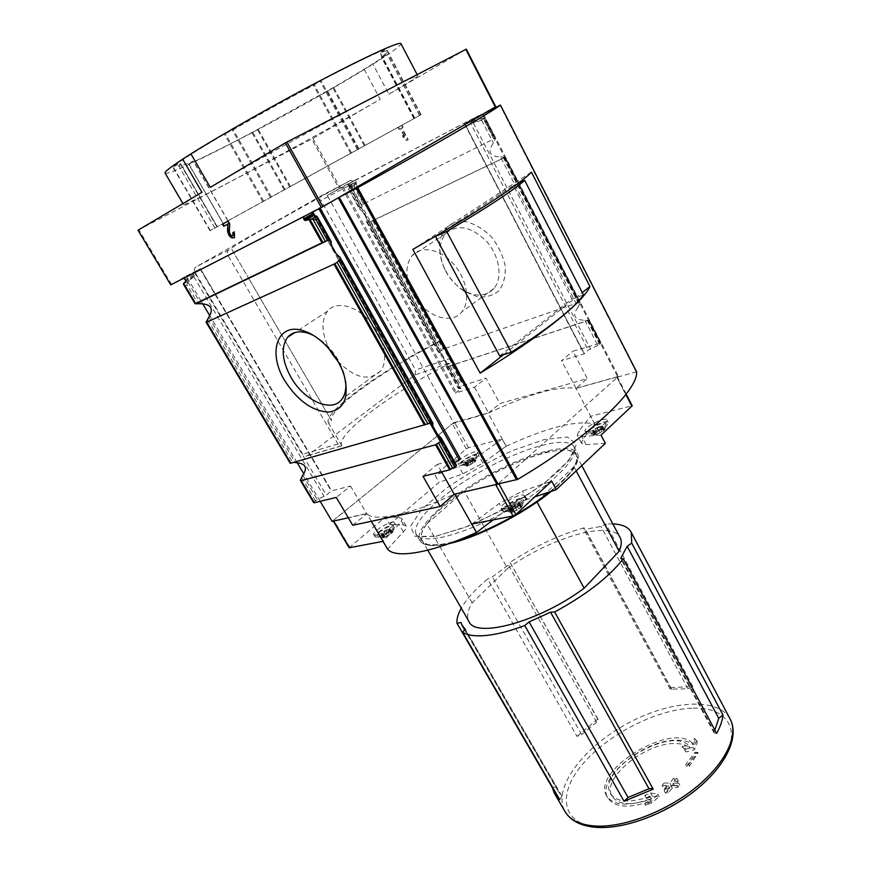 <?xml version="1.0" encoding="UTF-8"?>
<svg xmlns="http://www.w3.org/2000/svg" width="871" height="871" viewBox="0 0 871 871"><rect width="100%" height="100%" fill="white"/><g stroke="black" fill="none" stroke-linecap="round" stroke-linejoin="round"><path stroke-width="0.65" stroke-dasharray="4.36 3.27" d="M576.95 736.398L597.68 719.185L598.159 719.566L596.602 722.168L581.654 734.601L576.95 736.398L487.608 578.954C475.37 589.253 466.595 598.998 461.271 608.187M597.68 719.185L510.254 562.699L508.414 564.985L492.376 576.896L487.608 578.954M670.55 687.676L692.783 686.479L687.927 688.798L670.147 689.135L670.55 687.676L584.278 527.804C559.639 534.631 534.827 546.171 509.84 562.448M692.783 686.479L605.955 523.994L600.968 526.487L585.345 529.209L583.712 529.035L584.278 527.804M612.814 523.896L605.955 523.994M415.456 297.893C427.879 317.338 452.082 324.916 461.935 311.753C470.59 301.257 466.9 278.97 453.541 264.011C440.301 248.91 421.02 245.208 412.223 255.551C405.603 264.207 405.146 275.53 410.862 289.531L415.456 297.893L410.862 289.531M445.734 271.306C450.035 279.101 455.642 285.253 462.577 289.771C475.49 297.305 485.996 296.837 494.097 288.345C502.872 277.871 499.573 255.954 486.573 241.398C470.961 226.297 457.329 223.695 445.669 233.602C438.451 243.074 438.233 255.181 445.016 269.912L445.734 271.306M415.108 374.878L415.598 370.001L320.964 200.265L317.12 198.044L195.888 266.983C194.211 268.246 193.939 270.032 195.071 272.373L302.803 454.248L305.961 456.197L307.474 455.653L415.108 374.878L451.363 362.445L451.254 358.057L354.998 182.551L351.1 180.232L348.389 181.669L437.079 343L439.648 341.105L451.363 362.445M348.389 181.669C292.493 212.11 230.978 247.081 231.316 248.475L248.551 278.11L231.316 248.475L228.79 249.912C227.091 251.196 226.83 253.047 227.995 255.464L337.981 444.003L341.182 446.028L341.726 445.658C335.52 434.226 393.05 391.808 449.85 363.381M331.601 420.856L248.703 278.361L331.601 420.856C326.255 410.97 382.119 370.861 437.079 343M341.868 445.919L328.574 423.11L331.611 420.867M138.01 230.216L312.939 138.391L380.192 99.261L364.307 69.517L372.93 64.193C391.242 52.75 400.606 45.945 400.987 43.757M332.112 521.402L453.617 422.74L327.278 195.365L339.124 188.593L311.742 139.033M320.169 501.326L303.805 473.813M297.163 462.643L209.802 315.716M202.693 303.761L201.168 301.203M201.027 300.963L186.209 276.042L171.543 284.425L138.827 229.802M483.329 113.959L618.443 376.414L617.779 377.012L482.512 114.384M183.596 284.501L185.436 285.732L195.964 303.402M208.8 317.229L295.291 462.588L290.097 463.122M186.209 276.042L200.428 268.725L191.914 273.57L193.961 274.452L194.081 276.553L188.321 281.181L186.917 284.882L198.065 303.609M313.495 502.36L317.262 499.508L326.364 495.153L331.426 490.841L350.501 486.062L336.282 497.406M445.538 270.641C450.351 279.373 456.633 286.265 464.395 291.317L477.166 296.706C485.713 297.653 492.975 295.672 498.941 290.74C503.645 284.229 505.735 275.987 505.213 266.003C503.003 255.639 498.43 245.96 491.484 236.956C483.536 229.127 475.043 224.032 465.996 221.67L453.813 222.638C446.877 226.242 442.185 232.209 439.746 240.538C438.897 249.716 440.552 259.231 444.733 269.085L445.538 270.641M312.939 138.391L340.289 187.94L354.421 180.537L356.087 181.44L356.533 183.117L354.138 185.316L364.132 203.52L360.202 206.209L359.625 209.116C364.187 212.382 366.441 216.476 366.386 221.397L367.453 222.192L370.806 221.659L505.3 157.216L579.955 303.348L579.977 302.477L578.529 302.52L443.938 348.879L440.062 351.394L439.648 354.475C444.482 358.384 446.605 362.238 446.017 366.038L448.358 366.462L589.199 320.18L600.979 343.022L572.944 351.176L587.239 378.58L499.845 403.567L486.007 378.079L461.195 386.125L458.222 388.368L460.824 388.608L460.454 389.283L455.217 393.126L474.499 387.247L486.007 378.079M364.132 203.52L494.173 138.794L495.61 138.413L493.378 142.953C487.292 152.055 489.687 156.704 500.564 156.878L578.126 307.256L579.955 303.348M359.44 207.636L348.64 189.159L349.957 186.906L356.533 183.117L349.957 186.906L349.543 186.263L356.533 182.257M354.421 180.537L478.669 115.614L478.353 117.737L479.681 119.175L484.2 118.118L494.717 138.543M483.307 113.927L464.439 123.769L471.679 119.632L471.298 121.82L473.051 123.029L480.661 120.448L484.614 121.221L485.8 120.525L495.338 139.044M504.701 157.226L500.564 156.878M480.661 120.448L484.635 118.14L485.8 120.525M348.705 188.778L354.138 185.316M352.646 186.514L351.242 189.911L360.202 206.209M447.738 366.56L588.077 320.419L584.844 320.267C574.196 319.831 571.953 315.487 578.126 307.256M584.844 320.267L597.822 345.449L600.631 343.512M200.254 268.812L331.426 490.841M200.45 269.139L202.105 271.926M441.553 471.799L437.34 464.341L422.979 476.317M437.34 464.341L460.313 458.582M440.955 437.645L456.469 465.332L453.236 464.493L455.021 462.621M320.136 208.169L320.321 209.247M327.278 195.365L348.389 184.021L349.543 186.263M597.822 345.449L588.197 350.088L584.332 353.757L561.512 360.714L572.944 351.176M588.077 320.419L588.698 320.332M465.136 125.391L466.431 126.85L464.929 123.954L465.266 125.315M165.12 173.166C169.05 177.815 298.709 109.8 364.307 69.517M188.811 163.977L188.8 164.031C204.805 156.802 225.85 146.306 251.926 132.544L333.637 87.361C357.981 73.24 375.891 62.179 387.355 54.198L381.389 57.051C386.016 53.675 388.063 51.683 387.53 51.051C387.018 50.562 384.536 51.16 380.083 52.87L386.234 48.939C373.224 54.187 351.481 64.759 321.007 80.644L313.462 85.293C285.59 100.023 258.839 114.83 233.221 129.714L224.37 134.145C197.064 150.237 179.883 161.2 172.828 167.047L180.395 163.356L178.686 165.871C179.622 166.524 184.51 164.924 193.351 161.07L188.811 163.977L223.128 223.433L289.651 186.819L257.272 129.256M576.156 470.895L573.945 466.758C576.733 461.87 577.484 458.004 576.188 455.163C570.178 439.822 508.185 460.89 464.189 491.222L507.586 568.491C549.459 538.082 610.495 519.769 619.825 537.059M349.129 547.794L385.32 517.026L389.62 524.407L403.545 524.875L406.158 526.008C406.735 527.26 405.81 529.22 403.382 531.898L387.508 549.144M389.62 524.407L439.038 482.403L434.977 475.228L466.312 448.859L468.554 447.661L502.142 439.017L506.116 446.268L482.915 463.132L462.926 473.835L439.038 482.403M506.116 446.268L506.225 446.235C547.282 427.302 576.776 419.898 594.719 424.025L590.756 416.207L632.237 405.766M605.356 443.339L586.074 444.613L581.512 443.23L583.047 438.886L594.849 423.992M493.204 519.856L503.776 511.865L526.944 499.497L534.761 496.873M333.713 520.129L452.365 423.774L488.13 413.159C529.307 393.757 558.605 385.526 576.036 388.455L616.668 377.045L617.441 377.045L617.114 377.568L498.637 483.351L495.795 484.864L454.716 493.988C409.272 515.197 373.692 522.295 366.778 513.542L333.136 520.891L333.713 520.129L349.674 547.021M371.307 521.294L366.778 513.542M506.225 446.235L488.13 413.159M594.719 424.025L576.036 388.455M350.501 486.062L366.713 513.716L352.744 525.278M366.713 513.716L348.324 517.799M474.499 387.247L488.544 412.919L453.617 422.74M488.544 412.919L499.845 403.567M618.443 376.414L576.025 388.335L587.239 378.58M617.779 377.012L636.581 371.83M170.76 284.893L171.543 284.425M340.289 187.94L339.124 188.593M471.679 119.632L495.751 106.708M576.025 388.335L561.512 360.714M348.139 184.14L478.669 115.614M471.744 119.763L472.332 119.273M341.889 187.744L455.217 393.126M342.063 188.038L343.479 190.618M311.731 211.98L338.253 197.804M191.914 273.57L183.879 278.154M192.001 273.701L191.326 273.897M398.395 127.286L399.419 129.213L400.638 128.549L405.461 137.596L402.783 135.517L404.242 138.249L406.92 140.34L408.227 139.632L401.945 127.83L403.164 127.166L402.13 125.239L398.014 127.493L402.13 125.239M466.312 49.157L388.891 94.199L372.93 64.193M388.891 94.199C408.292 82.832 417.928 76.692 417.764 75.766C416.719 74.917 386.811 89.887 340.931 114.526C295.138 139.11 240.298 169.714 210.281 187.363M201.941 192.306C189.018 200.069 182.877 204.152 183.52 204.543C185.871 206.558 314.093 137.651 380.192 99.261M589.493 431.504C596.657 429.904 608.394 422.065 606.902 419.898C605.748 415.968 583.004 427.781 585.127 431.199L589.493 431.504M601.034 435.108L581.806 436.556L577.277 435.239L578.845 430.96L590.756 416.207M505.126 509.045C512.649 507.76 526.062 498.452 524.211 495.86C522.731 491.364 498.604 504.549 501.119 508.479L505.126 509.045M471.81 524.026L499.127 503.503L522.35 491.113L551.637 481.14M502.142 439.017L478.865 455.827L458.854 466.562L434.977 475.228M461.162 463.122C467.302 461.772 478.843 454.02 477.428 452.212C476.437 448.979 456.154 460.182 458.026 462.915L461.162 463.122M385.32 517.026L399.168 517.33L401.76 518.419C402.326 519.639 401.389 521.587 398.929 524.244L382.946 541.359M376.577 534.968C382.913 533.912 396.076 524.788 394.356 522.687C393.126 519.072 371.612 531.517 373.779 534.598L376.577 534.968M596.047 434.814L604.049 430.426C609.123 424.231 587.675 435.358 595.328 434.956L596.047 434.814M596.646 431.962L594.937 428.717L596.646 431.962L594.218 434.139L596.069 433.998L595.862 434.564L600.141 432.811L604.376 429.457L602.503 429.599L602.699 429.055L596.613 431.918L594.947 428.739L593.412 430.143L595.1 433.344M592.051 432.789C599.259 430.372 603.941 427.421 606.107 423.937C607.174 419.06 584.659 430.753 588.85 432.887L592.051 432.789M590.788 433.954C597.952 432.375 609.678 424.525 608.176 422.348C607.022 418.385 584.278 430.198 586.412 433.638L590.788 433.954M467.585 465.996L475.272 461.576C479.094 456.589 461.075 466.54 467.085 466.094L467.585 465.996M468.827 463.209L466.399 465.299L467.814 465.168L467.52 465.767L471.222 464.199L475.337 461.075L473.911 461.205L474.194 460.617L468.827 463.209L467.226 460.334L465.68 461.652L467.281 464.537M463.666 464.243C470.296 461.902 474.684 459.082 476.818 455.805C477.602 451.831 457.906 462.697 461.39 464.319L463.666 464.243M462.392 465.321C468.533 463.993 480.063 456.23 478.647 454.401C477.646 451.156 457.373 462.349 459.257 465.114L462.392 465.321M512.562 512.257L521.217 507.499C527.205 499.932 503.231 513.03 512.464 512.279L512.562 512.257M513.738 508.653L510.961 511.233L512.736 511.179L512.453 511.952L516.917 510.156L521.675 506.323L519.878 506.378L520.15 505.626L513.738 508.653L511.865 505.278L510.101 506.9L511.974 510.286M508.022 510.308C515.806 507.837 520.956 504.505 523.46 500.292C524.549 494.576 500.259 507.847 505.213 510.264L508.022 510.308M506.574 511.647C514.086 510.373 527.499 501.065 525.627 498.452C524.135 493.922 500.019 507.107 502.556 511.059L506.574 511.647M383.795 537.745L392.135 532.889C396.512 526.977 376.675 538.474 383.73 537.755L383.795 537.745M385.613 534.348L382.859 536.754L384.187 536.678L383.795 537.472L387.628 535.872L392.222 532.333L390.872 532.41L391.253 531.626L385.613 534.348L383.85 531.332L382.086 532.834L383.85 535.861M379.386 536.057C386.506 533.651 391.308 530.493 393.779 526.585C394.563 522.023 373.419 534.261 377.448 536.046L379.386 536.057M377.938 537.287C384.285 536.242 397.426 527.118 395.706 524.995C394.454 521.359 372.951 533.803 375.14 536.906L377.938 537.287M594.937 428.717L601.023 425.854L600.827 426.398L602.688 426.246L595.862 430.753L594.174 431.352L594.381 430.797L592.53 430.938L593.412 430.143M467.226 460.334L472.594 457.732L472.311 458.32L473.737 458.19L471.309 460.269L465.92 462.882L466.203 462.283L464.798 462.414L465.68 461.652M511.865 505.278L518.289 502.24L518.005 502.992L519.802 502.926L517.026 505.507L510.569 508.555L510.863 507.793L509.089 507.847L510.101 506.9M383.85 531.332L389.489 528.599L389.097 529.383L390.448 529.296L387.693 531.702L382.021 534.446L382.423 533.651L381.084 533.727L382.086 532.834M693.24 744.814L695.221 739.631L697.519 741.994L694.405 749.757L685.934 751.978L683.724 749.604L690.126 748.058C686.577 744.988 681.383 743.486 674.557 743.562C644.921 742.876 601.262 778.707 611.888 795.974C617.996 805.011 631.246 806.034 651.617 799.034L646.565 798.544L652.466 796.214L659.151 796.682L651.573 802.997L645.498 805.381L650.572 801.331C628.546 808.713 614.251 807.515 607.686 797.727C596.069 778.75 643.887 739.523 676.408 740.198C683.702 740.089 689.309 741.635 693.24 744.814L692.173 742.843L694.579 738.423L695.221 739.631M664.127 789.159L666.152 786.84L671.628 786.208L675.591 781.472L678.313 781.091L674.361 785.849L679.805 785.011L677.79 787.362L672.347 788.179L668.22 792.773L665.488 793.111L669.614 788.538L664.127 789.159L662.123 785.544L664.04 783.007L666.152 786.84M686.773 766.502L695.341 753.23L698.063 752.805L689.494 766.099L686.773 766.502L685.738 764.607L694.895 752.392L695.341 753.23M507.586 568.491L472.191 602.863C467.64 610.397 466.497 616.505 468.783 621.186M472.191 602.863L426.855 523.874C421.76 530.755 420.116 536.122 421.902 539.976C426.191 554.947 490.373 534.554 536.786 501.62L536.982 501.979M573.945 466.758L536.786 501.62M426.855 523.874L464.189 491.222M188.8 164.031L223.237 223.368L228.028 220.744L209.998 230.739L421.085 114.656L289.651 186.819M330.37 350.436L327.888 346.114L328.694 348.465M337.85 361.225C354.911 378.352 369.152 381.596 380.573 370.981C388.847 360.496 384.057 337.317 369.805 321.345C355.673 305.231 335.966 300.724 327.594 311.089C321.334 319.788 321.432 331.459 327.888 346.114M345.645 381.378L344.056 373.572C338.296 356.293 328.008 343.533 313.179 335.27M401.76 125.446L402.783 127.373L401.564 128.037L407.857 139.839L406.55 140.547L403.872 138.456L402.413 135.724L405.08 137.814L400.257 128.756L399.419 129.213M399.049 129.42L398.014 127.493M234.081 231.947L232.807 232.633M234.56 231.675L234.985 237.315L234.277 237.794M227.864 221.223L222.464 224.195M228.354 220.962L230.075 223.923L229.585 224.195M230.075 223.923L229.334 232.176M233.014 235.66C231.251 235.475 230.184 234.223 229.813 231.904M503.514 354.704L582.264 292.569M531.441 172.11L412.832 249.411M499.693 355.934L572.018 298.971L583.494 294.975M438.592 234.397L513.444 185.501L572.018 298.971M513.444 185.501L518.005 183.433M651.617 799.034L650.158 796.421L644.769 795.332L650.637 792.926L657.855 794.352L650.833 801.668L644.801 804.14L649.439 799.306L650.572 801.331M644.801 804.14L645.498 805.381M649.439 799.306C627.403 806.698 613.119 805.523 606.575 795.767C591.344 770.748 670.496 722.135 692.173 742.843M694.579 738.423L697.519 741.994M696.833 740.709L693.164 747.47L694.405 749.757M693.164 747.47L684.181 748.755L685.934 751.978M684.181 748.755L682.015 746.469L683.724 749.604M682.015 746.469L688.743 745.511L690.126 748.058M650.158 796.421C629.777 803.432 616.548 802.441 610.451 793.437C596.439 770.487 669.614 725.946 688.743 745.511M644.769 795.332L646.565 798.544M650.637 792.926L652.466 796.214M657.855 794.352L659.151 796.682M650.833 801.668L651.573 802.997M694.895 752.392L697.823 752.37L688.678 764.607L685.738 764.607M688.678 764.607L689.494 766.099M664.04 783.007L669.908 783.083L673.697 778.032L676.647 778.064L672.858 783.127L678.803 783.192L676.909 785.751L670.953 785.664L667.121 790.792L664.159 790.737L668.003 785.62L662.123 785.544M668.003 785.62L669.614 788.538M669.908 783.083L671.628 786.208M673.697 778.032L675.591 781.472M676.647 778.064L678.313 781.091M672.858 783.127L674.361 785.849M678.803 783.192L679.805 785.011M676.909 785.751L677.79 787.362M670.953 785.664L672.347 788.179M667.121 790.792L668.22 792.773M664.159 790.737L665.488 793.111M328.574 423.11L328.378 422.751C322.771 412.342 382.26 369.914 439.648 341.105M714.884 730.105L714.155 731.607L621.829 559.051M716.659 733.426L714.035 732.849L714.155 731.607M652.815 788.407L653.217 789.137M552.519 787.232L556.286 787.025L557.875 790.803L561.958 796.138L559.694 799.611M729.811 718.433C716.866 696.343 667.491 700.861 625.084 724.814C582.492 748.418 552.617 788.299 564.669 810.977M451.254 358.057L415.598 370.001M337.981 444.003L302.803 454.248M341.77 445.756L307.474 455.653M186.917 284.882L185.436 285.732M316.957 216.302L331.067 241.485M339.744 256.967L432.92 423.306M206.612 321.268L290.936 462.751M187.766 281.877L200.787 303.761M207.581 319.581L292.71 462.523M300.745 479.202L314.115 501.631M301.606 477.45L315.4 500.618M302.781 475.174L317.262 499.508M504.004 157.88L578.529 302.52M373.409 220.407L443.938 348.879M483.568 118.216L494.173 138.794M350.066 190.586L351.242 189.911M484.614 121.221L494.597 140.59M481.696 120.307L493.378 142.953M503.111 157.118L579.302 304.97M485.191 118.38L495.479 138.358M505.224 157.303L579.977 302.477M504.549 157.64L579.106 302.389M348.64 189.159L359.625 209.116M366.386 221.397L439.648 354.475M367.453 222.192L439.387 352.886M353.495 185.85L363.403 203.901M372.679 220.777L443.197 349.195M351.938 187.352L361.617 204.957M369.01 222.225L440.062 351.394M370.806 221.659L441.434 350.153M587.718 320.354L599.379 342.989M452.659 364.775L463.742 384.971M587.261 320.408L599.607 344.372M589.09 320.169L600.827 342.956M588.295 320.234L599.967 342.88M446.017 366.038L458.331 388.412M446.932 366.582L458.636 387.856M451.918 365.08L463.002 385.265M450.067 365.874L461.195 386.125M448.358 366.462L459.67 387.04M188.365 281.148L183.4 284L188.321 281.181M349.097 185.447L356.087 181.44M435.718 536.351L469.502 525.714C496.503 513.585 521.631 499.246 544.887 482.676L568.937 460.356L576.548 444.188L567.391 437.002L544.549 439.452L512.954 450.416C489.328 461.303 467.041 473.976 446.083 488.424L421.923 509.197L410.47 526.345L414.912 536.296L435.718 536.351M466.312 448.859L452.365 423.774M468.554 447.661L454.618 422.566M625.846 394.519L617.114 377.568M631.453 405.734L616.668 377.045M473.051 123.029L479.681 119.175M471.777 122.746L478.821 118.652M471.298 121.82L478.353 117.737M466.431 126.85L584.332 353.757M311.927 211.893L304.219 216.346M193.961 274.452L185.185 279.482M194.494 275.345L185.719 280.386M194.07 276.564L185.806 281.311L194.081 276.553M583.047 438.886L578.845 430.96M586.074 444.613L581.806 436.556M503.776 511.865L499.127 503.503M526.944 499.497L522.35 491.113M462.926 473.835L458.854 466.562M482.915 463.132L478.865 455.827M403.545 524.875L399.168 517.33M403.382 531.898L398.929 524.244M593.205 430.884L594.882 434.096M594.251 431.145L595.938 434.357M595.862 430.753L597.55 433.965M598.453 429.599L600.141 432.811M601.807 427.04L603.494 430.252M602.013 426.3L603.69 429.512M600.946 426.05L602.623 429.251M599.346 426.452L601.023 429.653M596.766 427.607L598.442 430.797M465.31 462.37L466.91 465.245M466.018 462.664L467.629 465.55M467.346 462.338L468.946 465.234M469.611 461.303L471.222 464.199M471.309 460.269L472.909 463.154M472.855 458.941L474.455 461.837M473.214 458.233L474.815 461.118M472.485 457.95L474.085 460.824M471.167 458.277L472.768 461.151M468.903 459.3L470.503 462.174M509.731 507.826L511.604 511.212M510.678 508.272L512.551 511.669M512.3 507.945L514.184 511.342M515.033 506.759L516.917 510.156M517.026 505.507L518.898 508.904M518.8 503.863L520.673 507.26M519.149 502.948L521.021 506.345M518.191 502.513L520.052 505.899M516.568 502.839L518.43 506.225M513.846 504.026L515.708 507.412M381.563 533.694L383.338 536.721M382.162 534.152L383.937 537.189M383.48 533.89L385.254 536.928M385.853 532.834L387.628 535.872M387.693 531.702L389.468 534.74M389.457 530.189L391.221 533.226M389.958 529.328L391.732 532.366M389.348 528.882L391.112 531.909M388.031 529.154L389.794 532.17M385.668 530.199L387.432 533.226M691.737 708.199C655.591 709.636 606.728 735.015 581.915 765.054C556.678 795.005 561.904 825.327 599.313 827.112C636.353 829.41 696.147 798.751 719.903 765.065C744.204 731.411 728.134 706.327 691.737 708.199M551.191 491.364L568.894 474.728L577.288 461.292L575.84 452.615L565.312 449.436L547.456 451.777C532.638 455.903 516.514 462.142 499.072 470.503C472.964 484.091 448.903 500.585 433.127 515.904L422.457 529.59L420.53 539.802L428.129 545.072L444.896 544.386L449.665 543.406M549.753 491.843C571.267 474.303 580.565 461.543 577.615 453.573C571.855 441.357 529.143 452.561 488.217 475.185C447.193 497.613 413.834 528.229 419.789 540.336C422.381 545.202 430.448 546.476 444.003 544.146L453.726 541.904M440.247 537.592C463.873 533.215 502.371 515.632 531.974 495.436C562.884 473.421 576.95 457.329 574.196 447.15C568.556 435.141 525.888 446.551 484.897 469.208C443.829 491.669 410.306 522.143 416.153 534.032C418.69 538.811 426.714 539.998 440.247 537.592M284.207 189.802L251.926 132.544M284.959 189.399L252.677 132.12M290.37 186.427L258.001 128.854M358.177 149.148L326.516 90.954M358.928 148.734L327.278 90.551M364.318 145.773L332.864 87.786M365.08 145.348L333.637 87.361M419.659 115.397L387.355 54.198M419.517 115.473L387.192 54.242M414.106 118.456L381.563 56.996M413.943 118.554L381.389 57.051M414.661 118.227L380.083 52.87M414.846 118.118L380.246 52.717M420.78 114.863L386.082 49.092M420.965 114.776L386.234 48.939M358.34 149.257L321.007 80.644M357.437 149.758L320.103 81.155M351.546 152.98L314.333 84.803M350.686 153.459L313.462 85.293M271.414 197.031L233.221 129.714M270.543 197.521L232.328 130.193M263.782 201.234L225.295 133.644M262.868 201.734L224.37 134.145M210.02 230.728L172.828 167.047M210.325 230.565L173.155 166.916M216.966 226.906L180.057 163.498M217.26 226.743L180.384 163.378L217.282 226.732M227.941 220.799L193.351 161.07M227.886 220.82L193.318 161.135M469.393 120.895L588.197 350.088M473.378 122.909L590.342 348.803M464.679 123.617L584.147 353.517M343.076 187.091L456.36 392.516M347.736 184.423L460.454 389.283M349.913 186.971L460.824 388.608M313.778 215.616L430.024 422.914M440.497 441.597L453.388 464.591M314.954 215.812L331.503 245.328M336.369 254.005L430.96 422.762M440.966 440.606L453.856 463.601M318.459 208.038L318.884 208.811M200.047 268.965L214.985 294.256M215.126 294.496L331.361 491.211M194.309 272.242L326.364 495.153M193.808 276.76L324.132 496.481M636.124 371.852L500.008 105.249M354.998 182.551L320.964 200.265M350.512 180.46L316.532 198.272M228.79 249.912L195.888 266.983M227.995 255.464L195.071 272.373M581.654 734.601L492.376 576.896M596.602 722.168L508.414 564.985M671.911 689.636L585.345 529.209M687.927 688.798L600.968 526.487M556.351 787.177L461.042 622.58M561.795 795.92L465.321 629.298M554.925 794.2L554.294 793.111M445.669 233.602L412.223 255.551M494.097 288.345L461.935 311.753M341.182 446.028L305.961 456.197M485.539 118.826L495.621 138.413M505.3 157.216L580.162 302.596M348.748 189.519L359.418 208.888M366.441 221.659L439.42 354.214M589.21 320.169L600.979 343.022M446.039 366.223L458.222 388.368M348.694 188.8L352.603 186.546M581.752 465.604L576.188 455.163M626.195 394.051L617.441 377.045M471.973 119.523L478.429 115.799M311.84 211.991L304.97 215.964M417.764 75.766L417.144 74.59M183.52 204.543L182.954 203.564M581.512 443.23L577.277 435.239M406.158 526.008L401.76 518.419M604.049 430.426C604.746 430.252 605.432 428.097 606.107 423.937M595.328 434.956C594.773 435.424 592.618 434.738 588.85 432.887M608.176 422.348L606.902 419.898M586.412 433.638L585.127 431.199M475.272 461.576L476.818 455.805M467.085 466.094L461.39 464.319M478.647 454.401L477.428 452.212M459.257 465.114L458.026 462.915M521.217 507.499C522.11 507.085 522.85 504.679 523.46 500.292M512.464 512.279C511.636 512.801 509.219 512.137 505.213 510.264M525.627 498.452L524.211 495.86M502.556 511.059L501.119 508.479M392.135 532.889C392.756 532.758 393.3 530.657 393.779 526.585M383.73 537.755C383.305 538.234 381.215 537.668 377.448 536.046M395.706 524.995L394.356 522.687M375.14 536.906L373.779 534.598M592.53 430.938L594.218 434.139M594.381 430.797L596.069 433.998M594.174 431.352L595.862 434.564M600.261 428.423L601.948 431.635M602.688 426.246L604.376 429.457M600.827 426.398L602.503 429.599M601.023 425.854L602.699 429.055M464.798 462.414L466.399 465.299M466.203 462.283L467.814 465.168M465.92 462.882L467.52 465.767M473.737 458.19L475.337 461.075M472.311 458.32L473.911 461.205M472.594 457.732L474.194 460.617M509.089 507.847L510.961 511.233M510.863 507.793L512.736 511.179M510.569 508.555L512.453 511.952M519.802 502.926L521.675 506.323M518.005 502.992L519.878 506.378M518.289 502.24L520.15 505.626M381.084 533.727L382.859 536.754M382.423 533.651L384.187 536.678M382.021 534.446L383.795 537.472M390.448 529.296L392.222 532.333M389.097 529.383L390.872 532.41M389.489 528.599L391.253 531.626M427.792 550.178L421.902 539.976M449.207 543.569L444.537 544.527C430.884 546.89 422.642 545.496 419.789 540.336L416.153 534.032C415.456 536.906 422.577 537.461 437.514 535.687L464.744 527.434L497.265 512.594L512.496 504.146C529.263 494.173 543.352 484.232 554.783 474.336C574.827 456.546 575.459 447.476 574.196 447.15L577.615 453.573C580.63 461.793 571.855 474.379 551.289 491.331M223.128 223.433L188.68 164.075M419.724 115.364L387.41 54.144M413.888 118.576L381.346 57.094M421.085 114.656L387.53 51.051M414.618 118.249L380.017 52.881M421.02 114.743L386.299 48.928M209.998 230.739L172.806 167.069M214.897 228.017L178.686 165.871M228.028 220.744L193.449 161.026M464.439 123.769L583.973 353.768M349.924 186.808L460.955 388.673M313.614 215.507L429.936 422.936M440.443 441.684L453.236 464.493M200.428 268.725L201.19 270.01M201.941 271.273L215.398 294.06M215.54 294.3L331.644 490.852M369.544 222.116L505.104 157.205M292.514 462.534L426.779 424.101M462.577 289.771L464.395 291.317M445.016 269.912L444.733 269.085M327.594 311.089L294.964 332.493M380.573 370.981L341.976 399.07M344.056 373.572L344.47 376.566M606.575 795.767L607.686 797.727M610.451 793.437L611.888 795.974M351.1 180.232L317.12 198.044M328.378 422.751L341.726 445.658M598.159 719.566L510.254 562.699M670.147 689.135L583.712 529.035M714.035 732.849L620.827 558.703M653.108 788.767L554.555 611.682M556.286 787.025L460.999 622.471M561.958 796.138L465.277 629.145M557.875 790.803L464.918 630.321M462.479 626.097L462.033 625.324"/><path stroke-width="1.31" d="M461.271 608.187C458.026 613.935 456.6 618.976 456.992 623.298L552.192 787.417L554.294 793.111L559.694 799.611L462.621 632.248C467.683 635.438 475.631 636.505 486.497 635.449C497.483 634.295 510.232 630.985 524.745 625.52L529.1 621.916L550.548 612.182L554.609 611.975C585.922 595.002 608.818 577.277 623.277 558.79L620.805 558.659L621.067 557.636L627.174 546.324L631.704 543.079L631.323 532.519C628.633 527.195 622.471 524.309 612.814 523.896M714.884 730.105L718.738 718.325L722.963 714.971L631.704 543.079M722.963 714.971C722.397 720.644 720.284 726.795 716.659 733.426L623.277 558.79M524.745 625.52L624.061 801.298L653.217 789.137L554.609 611.975M348.324 517.799L332.112 521.402L320.169 501.326M303.805 473.813L297.163 462.643M209.802 315.716L202.693 303.761M500.411 105.064C494.423 110.29 435.827 144.434 357.731 187.69L339.244 197.227L482.512 114.384L500.422 105.053L636.614 371.895C637.964 390.731 589.841 436.534 517.712 479.366L454.227 494.271L440.149 506.519L352.744 525.278L336.282 497.406L314.322 502.741L313.495 502.36M589.917 286.526L531.441 172.11C522.077 182.692 476.067 213.134 412.832 249.411L480.15 373.136C540.989 336.424 583.352 301.954 589.917 286.526L582.264 292.569M495.751 106.708L466.312 49.157L495.751 106.708L483.329 113.959M466.312 49.157L285.307 142.888L210.281 187.363L190.901 153.884L182.67 159.153C169.976 167.493 164.118 172.164 165.12 173.166L182.954 203.564M497.123 484.744L338.253 197.804L321.388 207.527L285.307 142.888M497.951 484.004L339.244 197.227M339.94 258.916L337.142 262.378L333.985 264.142L206.699 322.194L206.057 322.172L208.8 317.229C213.863 308.715 211.196 304.219 200.787 303.761L195.256 303.718L322.901 242.345L327.594 240.494L331.067 241.485C331.274 247.451 334.17 252.612 339.744 256.967L339.94 258.916L431.744 422.74L432.92 423.306C432.266 427.519 434.945 432.299 440.955 437.645L441.281 439.768L456.077 466.17L449.643 469.839L422.979 476.317L440.149 506.519M329.63 240.516L317.534 218.937L316.957 216.302L311.339 219.046L305.111 220.559L303.609 218.915L303.729 216.629L183.422 278.415L185.185 279.482L185.817 281.311L183.629 283.5L195.594 303.576M284.85 380.823C297.708 400.747 312.319 411.166 328.661 412.081C343.925 409.827 349.195 397.993 344.47 376.566C339.059 356.914 320.822 336.304 304.219 331.067C277.577 321.29 266.994 352.232 284.85 380.823M206.057 322.172L290.402 463.307L431.744 422.74M311.339 219.046L315.999 219.84L327.594 240.494M183.541 284.403L195.115 303.805L183.629 283.5M295.291 462.588C305.503 463.307 308.007 467.498 302.781 475.174L300.321 480.269L301.159 480.672L435.565 444.798L449.643 469.839M456.469 465.332L456.077 466.17M429.936 422.936L440.443 441.684L435.565 444.798M455.021 462.621L460.313 458.582L320.136 208.169M454.771 467.281L440.432 441.717L441.281 439.768M311.96 212.535L313.68 215.594L316.5 216.052M321.911 210.782L320.474 209.149M400.987 43.757L400.878 43.55C399.212 41.525 368.466 55.374 322.009 79.718C275.628 103.997 220.592 135.179 190.901 153.884M619.825 537.059L620.272 537.897C621.905 541.37 621.524 545.823 619.129 551.267L576.156 470.895M626.195 394.051L632.237 405.766L601.034 435.108L605.356 443.339L556.253 489.665L551.637 481.14L515.861 514.5L513.041 515.991L471.81 524.026L476.426 532.475C431.167 553.139 395.194 558.997 387.617 549.122L382.946 541.359L349.129 547.794L333.299 521.141M534.761 496.873L556.253 489.665M493.204 519.856L476.557 532.453M387.617 549.122L371.307 521.294M476.426 532.475L454.804 494.14M321.388 207.527L170.76 284.893L138.01 230.216L201.941 192.306L182.67 159.153M454.227 494.271L441.553 471.799M234.081 231.947L232.807 232.633L233.036 235.638C231.207 236.183 229.977 235.028 229.334 232.176L229.585 224.195L227.864 221.223L222.464 224.195L223.705 226.329L227.777 224.097L227.571 231.098C228.779 236.455 231.087 238.621 234.506 237.587L234.081 231.947M427.792 550.178L468.783 621.186C474.869 639.107 539.389 621.872 584.136 588.186L536.982 501.979M619.129 551.267L584.136 588.186M456.992 623.298L460.999 622.471L462.033 625.324L465.277 629.145L462.621 632.248M328.694 348.465L332.929 354.9L330.37 350.436M332.929 354.9L337.85 361.225M313.179 335.27L308.443 333.299C299.265 330.447 292.275 331.818 287.452 337.425C280.789 347.475 281.986 360.823 291.056 377.459C304.219 401.041 332.232 413.366 341.976 399.07C345.177 394.683 346.397 388.782 345.645 381.378M234.277 237.794C230.913 237.718 228.844 235.399 228.05 230.826L227.777 224.097M228.267 223.836L223.705 226.329M224.185 226.057L222.943 223.923M233.297 232.372L233.014 235.66M480.15 373.136L503.514 354.704M518.005 183.433L524.68 180.406L583.494 294.975C573.684 308.563 549.601 327.638 511.255 352.2L499.693 355.934L435.424 236.466L438.592 234.397M524.68 180.406C512.812 190.771 486.813 207.799 446.681 231.501L435.424 236.466M511.255 352.2L446.681 231.501M624.061 801.298L628.045 797.466L648.982 788.734L652.815 788.407M631.323 532.519L730.529 719.794C739.283 737.661 725.532 765.892 696.386 789.529C667.164 813.22 626.042 828.952 597.767 827.45C581.425 826.459 570.396 820.972 564.669 810.977C569.71 820.079 580.195 825.12 596.102 826.089C624.093 827.483 665.858 811.609 695.483 787.732C725.173 763.867 738.597 735.908 730.529 719.794L729.811 718.433M517.712 479.366L357.731 187.69M495.294 106.991L465.822 49.386M322.923 206.667L286.875 142.049M309.042 219.775L321.998 242.802M206.699 322.194L290.794 463.285M333.985 264.142L424.46 425.048M317.534 218.937L315.999 219.84M312.733 218.882L325.275 241.223M338.961 260.767L429.904 422.947M337.142 262.378L427.726 423.72M310.054 219.492L322.901 242.345M334.9 263.684L425.386 424.7M183.4 283.815L195.256 303.718M206.351 322.324L290.402 463.307M206.079 322.194L290.108 463.132M301.159 480.672L314.322 502.741M438.712 443.295L452.844 468.467M436.48 444.45L450.568 469.502M300.767 480.683L313.919 502.741M300.343 480.302L313.527 502.415L300.321 480.269M313.68 215.594L305.111 220.559M349.576 547.859L333.647 521.065M631.921 406.311L625.846 394.519M515.861 514.5L498.876 483.797M513.041 515.991L495.882 485.016M313.277 214.669L304.186 219.949M312.711 213.645L303.609 218.915M449.665 543.406C477.918 537.222 523.776 513.792 551.191 491.364M453.726 541.904C481.815 534.522 523.536 512.812 549.753 491.843M430.024 422.914L440.497 441.597M312.787 211.947L314.954 215.812M331.503 245.328L336.369 254.005M430.96 422.762L440.966 440.606M318.884 208.811L458.908 459.333M516.579 479.856L356.587 188.31M718.738 718.325L627.174 546.324M621.829 559.051L621.067 557.636M648.982 788.734L550.548 612.182M628.045 797.466L529.1 621.916M564.669 810.977L554.925 794.2M317.316 216.781L330.947 241.125M340.028 257.326L432.876 423.077M441.27 438.069L456.6 465.419M620.272 537.897L581.752 465.604M304.97 215.964L303.5 216.814M417.144 74.59L400.878 43.55M551.289 491.331C523.678 513.901 477.646 537.407 449.207 543.569M426.779 424.101L431.537 422.74M196.008 303.685L327.474 240.516M294.964 332.493L287.452 337.425M308.443 333.299L304.219 331.067M636.614 371.863L500.422 105.053M464.918 630.321L462.479 626.097"/></g></svg>
